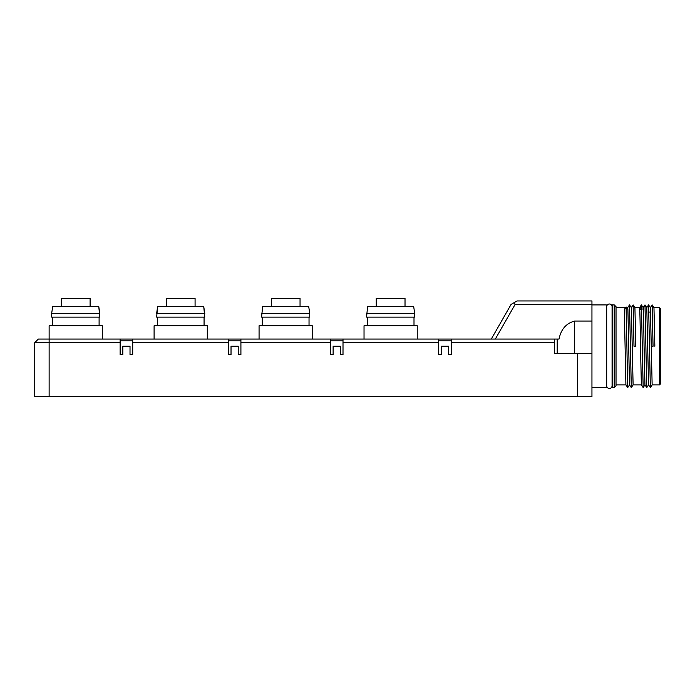 <?xml version="1.0" encoding="UTF-8"?>
<svg xmlns="http://www.w3.org/2000/svg" width="695" height="695" viewBox="0 0 695 695"><rect width="100%" height="100%" fill="white"/><g stroke="black" fill="none" stroke-linecap="round" stroke-linejoin="round"><path stroke-width="1.04" d="M577.571 353.434L577.571 396.567L591.949 396.567L591.949 353.434L554.558 353.434L554.558 342.644L451.211 342.644L451.211 339.056L38.347 339.056L34.75 342.644L49.128 342.644L49.128 325.755L102.33 325.755L102.33 339.056M451.211 339.056L559.023 339.056C560.987 329.308 566.208 323.305 574.696 321.047L591.949 321.047L591.949 353.434M364.032 325.755L364.032 339.056L364.032 325.755L417.243 325.755L417.243 339.056M390.642 317.12L366.552 317.12L366.552 313.532L414.724 313.532L414.724 317.12L390.642 317.12M366.552 317.12L367.629 306.339L413.647 306.339L414.724 313.532M376.256 306.339L376.256 298.433L376.447 306.339M376.447 298.433L405.02 298.433L405.02 306.339M259.07 325.755L259.07 339.056L259.07 325.755L312.272 325.755L312.272 339.056M262.302 317.12L262.302 325.755L262.302 317.12M309.753 313.532L308.676 306.339L262.658 306.339L261.581 317.12L309.753 317.12L309.753 313.532L261.581 313.532L261.581 317.12M271.293 306.339L271.293 298.433L271.484 306.339M271.484 298.433L300.049 298.433L300.049 306.339M157.696 306.339L156.618 313.532L204.782 313.532L203.704 306.339L204.782 317.12L156.618 317.12L157.696 306.339L203.704 306.339M166.322 306.339L166.322 298.433L166.513 306.339M154.099 339.056L154.099 325.755L207.301 325.755L207.301 339.056M166.513 298.433L195.078 298.433L195.078 306.339M75.729 317.12L51.647 317.12L51.647 313.532L99.819 313.532L98.742 306.339L99.819 317.12L75.729 317.12M52.724 306.339L51.647 313.532L52.724 306.339L98.742 306.339M61.351 306.339L61.351 298.433L61.542 306.339M61.542 298.433L90.107 298.433L90.107 306.339M577.571 396.567L34.75 396.567L34.75 342.644M491.296 339.056L511.077 304.427L517.08 300.944L591.949 300.944L591.949 321.047M591.949 304.905L606.327 304.905L606.327 387.584L591.949 387.584M612.443 346.24L612.443 304.905L614.232 304.905L614.232 387.584L612.443 387.584L612.443 346.24M614.232 304.905L616.031 306.695L616.031 385.786L614.232 387.584M625.908 384.874L624.301 309.492L626.099 306.929L627.707 387.575L629.531 384.874M626.569 307.598L627.698 307.598L627.898 309.492L629.505 384.874L631.303 387.575L629.522 304.914L631.329 307.607L633.11 384.882L631.321 387.575M634.005 346.24L635.803 346.24L634.005 346.24L633.119 304.914L631.295 307.607M627.698 307.616L629.522 304.914M633.119 304.914L634.917 307.607L635.803 346.24M626.099 306.929L627.898 309.492M641.372 384.882L640.495 346.24C640.121 321.02 639.747 300.727 639.409 309.492M639.756 309.492L641.65 309.492M659.529 307.598L659.529 384.882L660.25 384.17L660.25 308.319L659.529 307.598L653.952 307.598L652.171 304.914L653.057 346.24L651.267 346.24L652.145 384.882M646.758 307.624L648.557 304.923L650.381 307.616L651.267 346.24L653.057 346.24M643.153 307.642L644.96 304.931L646.776 307.624L648.557 384.865L650.355 387.549L652.171 384.865M642.988 309.492C643.353 300.64 643.683 321.316 644.074 346.24L644.951 384.865L646.758 387.575L648.583 384.865M639.739 309.032L641.198 306.938L641.389 304.914L643.162 387.558L644.986 384.865M644.986 304.931L646.758 387.575M648.583 304.923L650.355 387.549M653.969 307.607L654.846 346.24M641.198 306.938L641.581 307.477M451.211 342.644L451.211 354.511L448.518 354.511L448.518 346.24L441.325 346.24L441.325 354.511L438.632 354.511L438.632 342.644L343.009 342.644L343.009 354.511L340.307 354.511L340.307 346.24L333.122 346.24L333.122 354.511L330.42 354.511L330.42 342.644L240.913 342.644L240.913 354.511L238.22 354.511L238.22 346.24L231.027 346.24L231.027 354.511L228.334 354.511L228.334 342.644L132.71 342.644L132.71 354.511L130.017 354.511L130.017 346.24L122.824 346.24L122.824 354.511L120.131 354.511L120.131 342.644L49.128 342.644L49.128 396.567M343.009 342.644L343.009 339.056M343.009 340.845L330.42 340.845M240.913 340.845L228.334 340.845M132.71 340.845L120.131 340.845M451.211 340.845L438.632 340.845M330.42 342.644L330.42 339.056M438.632 342.644L438.632 339.056M240.913 342.644L240.913 339.056M228.334 342.644L228.334 339.056M132.71 342.644L132.71 339.056M120.131 342.644L120.131 339.056M554.558 339.056L554.558 342.644M557.199 339.056L557.199 353.434M591.949 304.514L515.064 304.514L495.327 339.056M515.064 304.514L514.022 302.716M606.683 306.695L606.683 385.786A2.693 2.693 0 0 0 609.385 388.479A2.693 2.693 0 0 0 612.078 385.786L612.078 306.695A2.693 2.693 0 0 0 609.385 304.002A2.693 2.693 0 0 0 606.683 306.695M574.696 353.434L574.696 321.047M367.273 317.12L367.273 325.755M414.003 317.12L414.003 325.755M309.032 317.12L309.032 325.755M157.331 317.12L157.331 325.755M204.069 317.12L204.069 325.755M52.368 317.12L52.368 325.755M99.098 317.12L99.098 325.755M616.031 307.598L625.63 307.598M625.908 384.882L627.707 387.575M633.11 384.882L641.381 384.882M634.909 307.598L639.591 307.598L641.363 304.914M650.346 307.616L652.145 304.914M641.372 384.874L643.162 387.558M641.389 304.914L643.196 307.633M652.162 384.882L659.529 384.882M648.913 312.09L650.633 312.09M616.031 384.882L625.917 384.882"/></g></svg>
